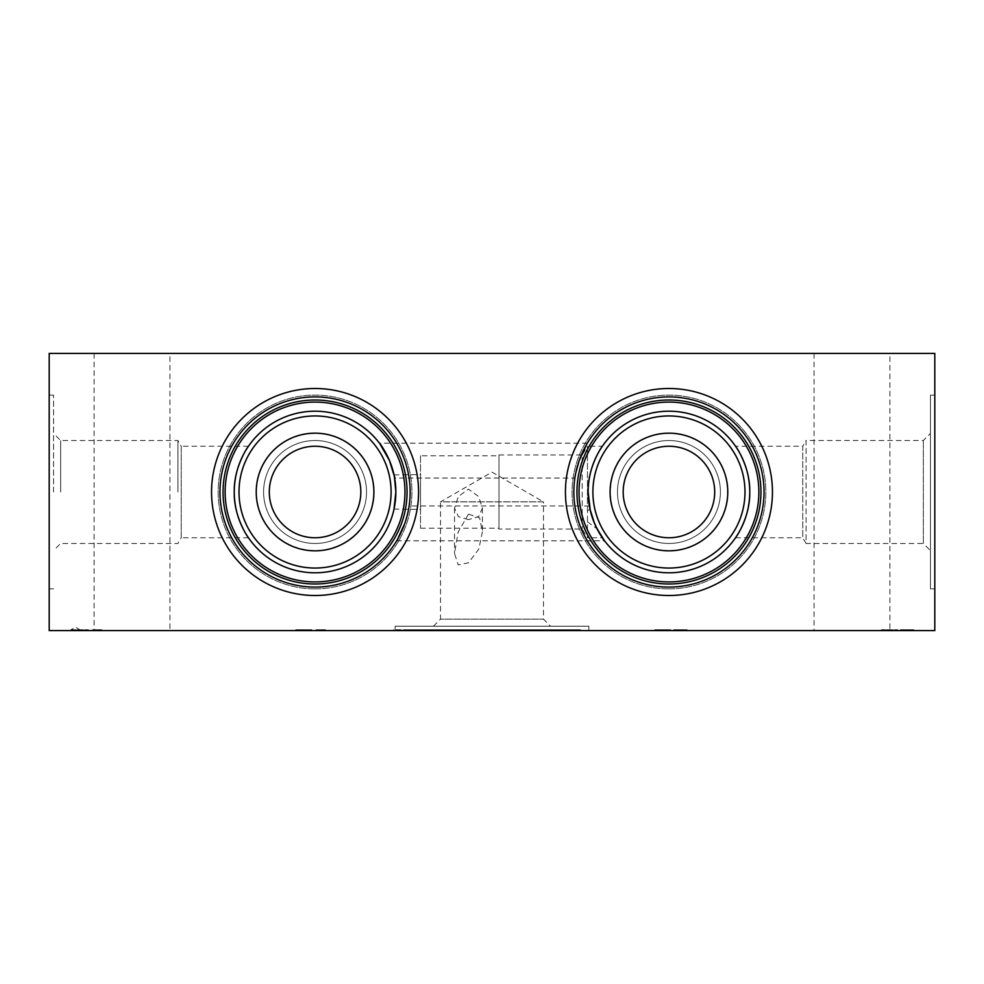 <?xml version="1.0" encoding="UTF-8"?>
<svg xmlns="http://www.w3.org/2000/svg" width="984" height="984" viewBox="0 0 984 984"><rect width="100%" height="100%" fill="white"/><g stroke="black" fill="none" stroke-linecap="round" stroke-linejoin="round"><path stroke-width="0.74" stroke-dasharray="4.92 3.69" d="M70.996 630.596L70.996 629.723L79.704 629.723L75.35 627.103L70.996 629.723L79.704 629.723L79.704 630.596L70.996 630.596L79.704 630.596M498.974 529.048L498.974 454.952L498.974 529.048L582.208 529.048L587.448 537.756L587.448 446.244L602.356 446.244M589.957 509.036L587.448 510.905L587.448 537.756L602.356 537.756L601.864 537.055M597.78 530.265L595.578 525.862M592.417 517.928L590.289 510.512M498.974 454.952L582.208 454.952L582.208 529.048L582.208 454.952L587.448 446.244L587.448 510.905M468.47 514.177L458.15 532.123L454.522 553.488L458.2 564.89L468.47 562.811L478.839 549.06L482.418 531.643L479.577 517.842L468.47 514.177M468.47 519.626L458.396 516.625L454.522 508.162L458.347 496.489L468.47 489.146L478.593 496.502L482.406 508.174L478.544 516.612L468.47 519.626M889.905 353.404L814.076 353.404L889.905 353.404L889.905 630.596L814.076 630.596L889.905 630.596M814.076 353.404L814.076 630.596M169.924 353.404L94.095 353.404L169.924 353.404L169.924 630.596L94.095 630.596L169.924 630.596M94.095 353.404L94.095 630.596M477.215 629.723L470.524 629.723L477.215 629.723L477.215 630.596L470.524 630.596L477.215 630.596M470.524 629.723L470.524 630.596M542.873 629.723L531.877 629.723L542.873 629.723L542.873 630.596L531.877 630.596L542.873 630.596M459.331 629.723L569.379 629.723L440.574 629.723L457.892 629.723L457.892 630.596L459.331 630.596L398.926 630.596L525.345 630.596L440.574 630.596L457.892 630.596L457.88 629.723L459.331 629.723L459.331 630.596M455.321 629.723L455.321 630.596M424.694 629.723L424.694 630.596M419.971 629.723L419.971 630.596M492.75 629.723L492.75 630.596L492.738 629.723M519.367 629.723L519.367 630.596M519.331 629.723L519.331 630.596M569.256 629.723L569.256 630.596L521.04 630.596L569.256 630.596M569.379 629.723L569.379 630.596M522.775 629.723L522.775 630.596M525.345 629.723L525.345 630.596L525.345 629.723M498.937 629.723L498.937 630.596M458.31 629.723L458.31 630.596M425.912 629.723L425.912 630.596M428.434 629.723L428.434 630.596L428.421 629.723M668.948 543.476A51.476 51.476 0 0 1 617.472 492A51.476 51.476 0 0 1 668.948 440.524A51.476 51.476 0 0 1 720.411 492A51.476 51.476 0 0 1 668.948 543.476A51.476 51.476 0 0 1 617.472 492A51.476 51.476 0 0 1 668.948 440.524A51.476 51.476 0 0 1 720.411 492A51.476 51.476 0 0 1 668.948 543.476M668.948 550.573A58.573 58.573 0 0 1 610.375 492A58.573 58.573 0 0 1 668.948 433.427A58.573 58.573 0 0 1 727.52 492A58.573 58.573 0 0 1 668.948 550.573M668.948 588.887A96.887 96.887 0 0 1 572.061 492A96.887 96.887 0 0 1 668.948 395.113A96.887 96.887 0 0 1 765.835 492A96.887 96.887 0 0 1 668.948 588.887A96.887 96.887 0 0 1 572.061 492A96.887 96.887 0 0 1 668.948 395.113A96.887 96.887 0 0 1 765.835 492A96.887 96.887 0 0 1 668.948 588.887M668.948 537.756A45.756 45.756 0 0 1 623.179 492A45.756 45.756 0 0 1 668.948 446.244A45.756 45.756 0 0 1 714.704 492A45.756 45.756 0 0 1 668.948 537.756M315.052 543.476A51.476 51.476 0 0 1 263.589 492A51.476 51.476 0 0 1 315.052 440.524A51.476 51.476 0 0 1 366.528 492A51.476 51.476 0 0 1 315.052 543.476A51.476 51.476 0 0 1 263.589 492A51.476 51.476 0 0 1 315.052 440.524A51.476 51.476 0 0 1 366.528 492A51.476 51.476 0 0 1 315.052 543.476M315.052 550.573A58.573 58.573 0 0 1 256.48 492A58.573 58.573 0 0 1 315.052 433.427A58.573 58.573 0 0 1 373.625 492A58.573 58.573 0 0 1 315.052 550.573M315.052 588.887A96.887 96.887 0 0 1 218.165 492A96.887 96.887 0 0 1 315.052 395.113A96.887 96.887 0 0 1 411.939 492A96.887 96.887 0 0 1 315.052 588.887A96.887 96.887 0 0 1 218.165 492A96.887 96.887 0 0 1 315.052 395.113A96.887 96.887 0 0 1 411.939 492A96.887 96.887 0 0 1 315.052 588.887M315.052 537.756A45.756 45.756 0 0 1 269.296 492A45.756 45.756 0 0 1 315.052 446.244A45.756 45.756 0 0 1 360.821 492A45.756 45.756 0 0 1 315.052 537.756M735.54 537.756L802.76 537.756L806.056 543.476L806.056 440.524L923.336 440.524L930.446 433.427L930.446 550.573L930.446 433.427M735.54 446.244L736.155 447.154L735.54 446.244L802.76 446.244L802.76 537.756L802.76 446.244L806.056 440.524L806.056 543.476L923.336 543.476L923.336 440.524L923.336 543.476L930.446 550.573M930.446 395.113L930.446 588.887L930.446 395.113L934.8 395.113L934.8 588.887L934.8 395.113M930.446 588.887L934.8 588.887M49.2 492L49.2 395.113L49.2 492M53.554 492L53.554 395.113L53.554 492M60.664 492L60.664 440.524L60.664 492M177.944 492L177.944 440.524L177.944 492M248.46 446.244L181.24 446.244L181.24 492L181.24 446.244L177.944 440.524L60.664 440.524L53.554 433.427M433.427 626.23L440.524 619.133L543.476 619.133L440.524 619.133L440.524 501.852L543.476 501.852L492 472.136L440.524 501.852L543.476 501.852L543.476 619.133L550.573 626.23L433.427 626.23L550.573 626.23M588.887 626.23L395.113 626.23L588.887 626.23L588.887 630.596L395.113 630.596L588.887 630.596M395.113 626.23L395.113 630.596M248.46 537.756L181.24 537.756L181.24 492L181.24 537.756L177.944 543.476L60.664 543.476L53.554 550.573M586.562 444.51L587.153 443.489M381.583 446.133L379.443 443.181L587.337 443.181L586.304 444.952M587.448 521.84L597.03 528.826L600.781 535.394M404.83 523.377C410.857 500.266 410.857 500.266 404.83 523.377M727.779 492A58.831 58.831 0 0 0 668.948 433.169A58.831 58.831 0 0 0 610.105 492A58.831 58.831 0 0 0 668.948 550.831A58.831 58.831 0 0 0 727.779 492M744.999 492A76.051 76.051 0 0 0 668.948 415.949A76.051 76.051 0 0 0 592.897 492A76.051 76.051 0 0 0 668.948 568.051A76.051 76.051 0 0 0 744.999 492M749.746 492A80.799 80.799 0 0 0 668.948 411.201A80.799 80.799 0 0 0 588.149 492A80.799 80.799 0 0 0 668.948 572.799A80.799 80.799 0 0 0 749.746 492M758.861 492A89.913 89.913 0 0 0 668.948 402.087A89.913 89.913 0 0 0 579.035 492A89.913 89.913 0 0 0 668.948 581.913A89.913 89.913 0 0 0 758.861 492M373.895 492A58.831 58.831 0 0 0 315.052 433.169A58.831 58.831 0 0 0 256.221 492A58.831 58.831 0 0 0 315.052 550.831A58.831 58.831 0 0 0 373.895 492M391.103 492A76.051 76.051 0 0 0 315.052 415.949A76.051 76.051 0 0 0 239.001 492A76.051 76.051 0 0 0 315.052 568.051A76.051 76.051 0 0 0 391.103 492M395.851 492A80.799 80.799 0 0 0 315.052 411.201A80.799 80.799 0 0 0 234.253 492A80.799 80.799 0 0 0 315.052 572.799A80.799 80.799 0 0 0 395.851 492M404.965 492A89.913 89.913 0 0 0 315.052 402.087A89.913 89.913 0 0 0 225.139 492A89.913 89.913 0 0 0 315.052 581.913A89.913 89.913 0 0 0 404.965 492M410.156 492A95.091 95.091 0 0 0 315.052 396.909A95.091 95.091 0 0 0 219.961 492A95.091 95.091 0 0 0 315.052 587.091A95.091 95.091 0 0 0 410.156 492M575.849 472.627L575.702 473.316M575.136 476.379L574.877 478.052L394.646 478.052L393.723 473.525M764.039 492A95.091 95.091 0 0 0 668.948 396.909A95.091 95.091 0 0 0 573.844 492A95.091 95.091 0 0 0 668.948 587.091A95.091 95.091 0 0 0 764.039 492M392.198 467.966L391.755 466.588M394.031 474.903L420.525 474.571L420.525 509.429L420.525 474.571M394.031 509.097L420.525 509.429M420.525 455.826L420.525 528.174L420.525 455.826L498.974 455.826L498.974 528.174L498.974 455.826M420.525 528.174L498.974 528.174M393.957 509.429L394.24 508.101M677.09 630.596L687.152 630.596L673.696 630.596L684.347 630.596L673.696 630.596L677.09 630.596L677.09 629.723L680.473 629.723L680.473 630.596M319.591 630.596L325.47 630.596L316.208 630.596L319.591 630.596L319.591 629.723L321.325 629.723L321.325 630.596M903.742 630.596L913.816 630.596L900.36 630.596L911.012 630.596L900.36 630.596L903.742 630.596L903.742 629.723L907.137 629.723L907.137 630.596M95.977 630.596L101.856 630.596L92.594 630.596L95.977 630.596L95.977 629.723L97.711 629.723L97.711 630.596M49.2 630.596L934.8 630.596L934.8 353.404L49.2 353.404L49.2 630.596M434.78 630.596L434.78 629.723M471.459 630.596L475.272 630.596L467.806 630.596L471.459 630.596L471.459 629.723M467.806 630.596L467.855 629.723L467.806 630.596M543.119 630.596L543.082 629.723L543.119 630.596M416.687 630.596L393.379 630.596L416.687 630.596L416.687 629.723M395.974 630.596L580.462 630.596L395.974 630.596L395.974 629.723L491.828 629.723L491.828 630.596M491.828 629.723L580.462 629.723L403.514 629.723L403.514 630.596L580.462 630.596L403.514 630.596L580.462 630.596L403.514 630.596L403.514 629.723L403.514 630.596L403.514 629.723L580.462 629.723L580.302 630.596M77.367 629.723L88.302 629.723L72.115 629.723L72.115 630.596L88.302 630.596L72.115 630.596L72.115 629.723L79.163 629.723L79.163 630.596L79.163 629.723L77.367 629.723L77.367 630.596M886.658 629.723L897.592 629.723L881.393 629.723L881.393 630.596L897.592 630.596L881.393 630.596L881.393 629.723L888.454 629.723L888.454 630.596L888.454 629.723L886.658 629.723L886.658 630.596M299.739 630.596L311.78 630.596L295.729 630.596L299.739 630.596L299.739 629.723L303.896 629.723L303.896 630.596M662.909 629.723L670.375 629.723L658.726 629.723L658.726 630.596L670.375 630.596L657.509 630.596L670.793 630.596L654.741 630.596L658.751 630.596L658.751 629.723L662.909 629.723L662.909 630.596M489.22 630.596L502.369 630.596L486.317 630.596L499.601 630.596L487.424 630.596L489.22 630.596L489.22 629.723L493.513 629.723L493.513 630.596M396.847 540.511L399.541 535.653M602.491 537.977L604.557 540.819L396.663 540.819M427.868 629.723L427.868 630.596M433.489 629.723L433.489 630.596M438.126 629.723L438.126 630.596M438.557 629.723L438.557 630.596M439.541 629.723L439.541 630.596M449.749 629.723L449.749 630.596M452.48 629.723L452.48 630.596M449.86 629.723L449.86 630.596M442.308 629.723L442.308 630.596M438.901 629.723L438.901 630.596M444.952 629.723L444.952 630.596M451.705 629.723L451.705 630.596M455.383 629.723L455.383 630.596M459.11 629.723L459.11 630.596M462.64 629.723L462.64 630.596M467.904 629.723L467.904 630.596M475.272 629.723L475.272 630.596L475.272 629.723M468.224 629.723L468.224 630.596M469.54 629.723L469.54 630.596M477.634 629.723L477.634 630.596M481.889 629.723L481.889 630.596M478.704 629.723L478.704 630.596M479.208 629.723L479.208 630.596M488.839 629.723L488.839 630.596M492.16 629.723L486.317 629.723L487.424 629.723L487.461 630.596L487.424 629.723L491.016 629.723L490.991 630.596L491.016 629.723L495.444 629.723L495.444 630.596L495.444 629.723L492.16 629.723L492.16 630.596M493.796 629.723L493.796 630.596M497.486 629.723L497.486 630.596M498.814 629.723L498.814 630.596M497.375 629.723L497.375 630.596M495.173 629.723L495.173 630.596M494.644 629.723L494.644 630.596M494.448 629.723L494.448 630.596L494.435 629.723M495.542 629.723L495.542 630.596M493.513 629.723L501.951 629.723L500.844 629.723L500.844 630.596L500.844 629.723L497.56 629.723L497.56 630.596M503.611 629.723L503.611 630.596M507.621 629.723L507.621 630.596M504.411 629.723L504.411 630.596M505.124 629.723L505.124 630.596M514.62 629.723L514.62 630.596M513.513 629.723L513.513 630.596M517.707 629.723L517.707 630.596M523.746 629.723L523.746 630.596M521.225 629.723L521.225 630.596M521.606 629.723L521.606 630.596M526.403 629.723L526.403 630.596M531.102 629.723L531.102 630.596M527.473 629.723L527.473 630.596M528.962 629.723L528.962 630.596M533.857 629.723L533.857 630.596M539.909 629.723L539.909 630.596M543.476 629.723L543.476 630.596M542.135 629.723L542.135 630.596M541.015 629.723L541.015 630.596M535.296 629.723L535.296 630.596M544.706 629.723L544.706 630.596M550.253 629.723L550.253 630.596M550.044 629.723L550.044 630.596M547.35 629.723L547.35 630.596M547.079 629.723L547.079 630.596M547.547 629.723L547.547 630.596M556.686 629.723L556.686 630.596M555.271 629.723L555.271 630.596M564.373 629.723L564.373 630.596M568.125 629.723L568.125 630.596M564.127 629.723L564.127 630.596M562.036 629.723L562.036 630.596M560.683 629.723L560.683 630.596M564.705 629.723L564.705 630.596M565.861 629.723L565.861 630.596M565.123 629.723L565.123 630.596M563.955 629.723L563.955 630.596M560.536 629.723L560.536 630.596M554.668 629.723L554.668 630.596M549.589 629.723L549.589 630.596M543.709 629.723L543.709 630.596M543.771 629.723L543.771 630.596M544.324 629.723L544.324 630.596M537.092 629.723L537.092 630.596M531.668 629.723L531.668 630.596M528.125 629.723L528.125 630.596M521.028 629.723L521.028 630.596L521.04 629.723M516.846 629.723L516.846 630.596M515.395 629.723L515.395 630.596M516.563 629.723L516.563 630.596M519.109 629.723L519.109 630.596M517.117 629.723L517.117 630.596M513.07 629.723L513.07 630.596M507.732 629.723L507.732 630.596M501.422 629.723L501.422 630.596M503.045 629.723L503.045 630.596M491.483 629.723L491.483 630.596M488.618 629.723L488.618 630.596M489.109 629.723L489.109 630.596M497.56 629.723L491.053 629.723L491.102 630.596L490.192 629.723L490.192 630.596M487.117 629.723L487.117 630.596M481.729 629.723L481.729 630.596M475.518 629.723L475.518 630.596M477.388 629.723L477.388 630.596M461.963 629.723L461.963 630.596M461.644 629.723L461.644 630.596M462.222 629.723L462.222 630.596M459.184 629.723L459.184 630.596M454.62 629.723L454.62 630.596M439.737 629.723L439.737 630.596M433.354 629.723L433.354 630.596M430.992 629.723L430.992 630.596M416.171 629.723L416.171 630.596M409.319 629.723L409.319 630.596M424.252 629.723L424.252 630.596M408.569 629.723L408.569 630.596M400.709 629.723L400.709 630.596M400.427 629.723L400.427 630.596M413.846 629.723L413.846 630.596L413.846 629.723M400.931 629.723L400.931 630.596M393.391 629.723L393.391 630.596M396.257 629.723L396.257 630.596M403.551 629.723L403.551 630.596M457.892 629.723L457.892 630.596M445.223 629.723L445.223 630.596M453.661 629.723L453.661 630.596M440.967 629.723L440.967 630.596M447.117 629.723L447.117 630.596M451.213 629.723L451.213 630.596M455.764 629.723L455.764 630.596M533.316 629.723L533.316 630.596M531.987 629.723L531.987 630.596M536.255 629.723L536.255 630.596M540.179 629.723L540.179 630.596M542.221 629.723L542.221 630.596M539.367 629.723L539.367 630.596M536.022 629.723L536.022 630.596M534.644 629.723L534.644 630.596M580.302 629.723L395.974 629.723M488.199 629.723L488.199 630.596M530.782 629.723L530.782 630.596M559.183 629.723L559.183 630.596M403.514 629.723L580.462 629.723L580.462 630.596L580.462 629.723L580.462 630.596L580.462 629.723L403.514 629.723L403.514 630.596M559.933 629.723L559.933 630.596M529.933 629.723L529.933 630.596M580.462 629.723L580.462 630.596M80.688 629.723L80.688 630.596M84.845 629.723L84.845 630.596M84.981 629.723L84.981 630.596M83.591 629.723L83.591 630.596M82.902 629.723L82.902 630.596L82.902 629.723M88.302 629.723L88.302 630.596L88.302 629.723M85.952 629.723L85.952 630.596M80.553 629.723L80.553 630.596M79.028 629.723L79.028 630.596M74.464 629.723L74.464 630.596M72.939 629.723L72.939 630.596M97.711 629.723L98.818 629.723L98.818 630.596L98.818 629.723L100.097 629.723L100.097 630.596M100.097 629.723L101.856 629.723L101.856 630.596L101.856 629.723L93 629.723L93 630.596L93 629.723L94.808 629.723L94.808 630.596M94.808 629.723L96.051 629.723L95.497 630.596M95.497 629.723L92.594 629.723L92.594 630.596L92.594 629.723L95.977 629.723M889.979 629.723L889.979 630.596M894.124 629.723L894.124 630.596M894.271 629.723L894.271 630.596M892.882 629.723L892.882 630.596M892.193 629.723L892.193 630.596L892.193 629.723M897.592 629.723L897.592 630.596L897.592 629.723M895.231 629.723L895.231 630.596M889.844 629.723L889.844 630.596M888.318 629.723L888.318 630.596M883.755 629.723L883.755 630.596M882.23 629.723L882.23 630.596M907.137 629.723L912.672 629.723L912.672 630.596M912.672 629.723L913.816 629.723L913.816 630.596L913.816 629.723L911.737 629.723L911.737 630.596M911.737 629.723L907.826 629.723L907.826 630.596M907.826 629.723L902.426 629.723L902.426 630.596M902.426 629.723L910.594 629.723L910.594 630.596M910.594 629.723L911.971 629.723L911.971 630.596M911.971 629.723L912.808 630.596M912.808 629.723L913.816 629.723L913.078 630.596M913.078 629.723L900.36 629.723L900.36 630.596L900.36 629.723L903.054 629.723L903.054 630.596M903.054 629.723L908.281 629.723L908.281 630.596M908.281 629.723L910.249 629.723L910.249 630.596M910.249 629.723L911.012 630.596M911.012 629.723L909.942 629.723L909.942 630.596M909.942 629.723L906.719 629.723L906.719 630.596M906.719 629.723L903.57 629.723L903.57 630.596M903.57 629.723L902.008 629.723L902.008 630.596M902.008 629.723L902.746 630.596M902.746 629.723L904.37 629.723L904.37 630.596M904.37 629.723L903.989 630.596M903.989 629.723L902.709 629.723L902.709 630.596M902.709 629.723L900.913 629.723L900.913 630.596M900.913 629.723L901.184 630.596M901.184 629.723L903.742 629.723M303.896 629.723L306.59 629.723L306.59 630.596M306.59 629.723L307.906 629.723L307.906 630.596M307.906 629.723L309.837 629.723L309.837 630.596M309.837 629.723L311.362 629.723L311.362 630.596M311.362 629.723L310.526 630.596M310.526 629.723L304.031 629.723L304.031 630.596M304.031 629.723L299.702 629.723L299.702 630.596M299.702 629.723L298.496 629.723L298.496 630.596M298.496 629.723L299.911 629.723L299.911 630.596M299.911 629.723L304.856 629.723L304.856 630.596M304.856 629.723L308.078 629.723L308.078 630.596L308.041 629.723L310.944 629.723L310.944 630.596M310.944 629.723L311.78 630.596M311.78 629.723L304.302 629.723L304.302 630.596M304.302 629.723L297.143 629.723L297.143 630.596M297.143 629.723L295.729 629.723L295.729 630.596M295.729 629.723L296.836 629.723L296.836 630.596M296.836 629.723L299.739 629.723M321.325 629.723L322.432 629.723L322.432 630.596L322.432 629.723L323.711 629.723L323.711 630.596M323.711 629.723L325.47 629.723L325.47 630.596L325.47 629.723L316.614 629.723L316.614 630.596L316.614 629.723L318.422 629.723L318.422 630.596M318.422 629.723L319.665 629.723L319.111 630.596M319.111 629.723L316.208 629.723L316.208 630.596L316.208 629.723L319.591 629.723M665.602 629.723L665.602 630.596M666.918 629.723L666.918 630.596M668.862 629.723L668.862 630.596M670.375 629.723L670.375 630.596M669.551 629.723L669.551 630.596M663.044 629.723L663.044 630.596M657.509 629.723L670.793 629.723L654.741 629.723L658.751 629.723L657.509 629.723L657.509 630.596M658.936 629.723L658.936 630.596M663.88 629.723L663.88 630.596M667.091 629.723L667.091 630.596M669.969 629.723L669.969 630.596M670.793 629.723L670.793 630.596M667.054 629.723L667.054 630.596M663.327 629.723L663.327 630.596M656.168 629.723L656.168 630.596M654.741 629.723L654.741 630.596M655.848 629.723L655.848 630.596M680.473 629.723L686.008 629.723L686.008 630.596M686.008 629.723L687.152 629.723L687.152 630.596L687.152 629.723L685.085 629.723L685.085 630.596M685.085 629.723L681.174 629.723L681.174 630.596M681.174 629.723L675.774 629.723L675.774 630.596M675.774 629.723L683.941 629.723L683.941 630.596M683.941 629.723L685.319 629.723L685.319 630.596M685.319 629.723L686.156 630.596M686.156 629.723L687.152 629.723L686.426 630.596M686.426 629.723L673.696 629.723L673.696 630.596L673.696 629.723L676.402 629.723L676.402 630.596M676.402 629.723L681.617 629.723L681.617 630.596M681.617 629.723L683.597 629.723L683.597 630.596M683.597 629.723L684.347 630.596M684.347 629.723L683.277 629.723L683.277 630.596M683.277 629.723L680.067 629.723L680.067 630.596M680.067 629.723L676.918 629.723L676.918 630.596M676.918 629.723L675.356 629.723L675.356 630.596M675.356 629.723L676.082 630.596L676.057 629.723L677.718 629.723L677.718 630.596M677.718 629.723L677.336 630.596M677.336 629.723L674.249 629.723L674.249 630.596M674.249 629.723L674.532 630.596M674.532 629.723L677.09 629.723M496.588 629.723L496.588 630.596M497.941 629.723L497.941 630.596M500.02 629.723L500.02 630.596M501.951 629.723L501.951 630.596M493.648 629.723L493.648 630.596M490.192 629.723L491.988 629.723L491.988 630.596M491.988 629.723L500.327 629.723L500.327 630.596M500.327 629.723L502.369 629.723L502.369 630.596M502.369 629.723L500.364 629.723L500.364 630.596M500.364 629.723L495.444 629.723L498.322 629.723L498.322 630.596L498.334 629.723L499.601 629.723L499.601 630.596M490.61 629.723L490.61 630.596M488.802 629.723L488.802 630.596M486.317 629.723L486.317 630.596M499.601 629.723L489.466 629.723L489.466 630.596M489.466 629.723L487.424 629.723L487.424 630.596M487.424 629.723L489.22 629.723M542.762 629.723L542.762 630.596M498.63 629.723L498.63 630.596M487.523 629.723L487.523 630.596M560.4 629.723L560.4 630.596M467.154 629.723L467.154 630.596M447.806 629.723L447.806 630.596M417.13 629.723L417.13 630.596M541.077 629.723L541.077 630.596M445.617 629.723L445.617 630.596M451.349 629.723L451.349 630.596M77.502 629.723L77.502 630.596M886.793 629.723L886.793 630.596M495.862 629.723L495.862 630.596M497.83 629.723L497.83 630.596M493.993 629.723L493.993 630.596M454.522 508.162L454.522 553.488M53.554 395.113L49.2 395.113M589.354 505.948L409.123 505.948M53.554 588.887L49.2 588.887M438.839 629.723L438.839 630.596M527.449 629.723L527.449 630.596M515.321 629.723L515.321 630.596M488.482 629.723L488.482 630.596M461.336 629.723L461.336 630.596M398.926 629.723L398.926 630.596M393.379 629.723L393.379 630.596M440.574 629.723L440.574 630.596M531.877 629.723L531.877 630.596M482.406 508.174L482.406 531.643"/><path stroke-width="1.48" d="M590.289 510.512L588.149 492C587.571 466.846 602.22 446.084 602.356 446.244C602.208 446.096 587.546 466.92 588.149 492L589.957 509.036L594.484 523.377C602.183 539.466 610.929 550.376 597.03 528.826M601.864 537.055L597.78 530.265M595.578 525.862L592.417 517.928M248.46 537.756C248.312 537.916 233.651 517.067 234.253 492C233.675 466.846 248.325 446.084 248.46 446.244C248.312 446.096 233.651 466.92 234.253 492A80.799 80.799 0 0 0 315.052 572.799A80.799 80.799 0 0 0 395.851 492A80.799 80.799 0 0 0 315.052 411.201A80.799 80.799 0 0 0 234.253 492C233.675 517.178 248.325 537.916 248.46 537.756M735.54 446.244C735.675 446.072 750.349 466.933 749.746 492C750.325 517.203 735.663 537.916 735.54 537.756C735.688 537.904 750.349 517.055 749.746 492A80.799 80.799 0 0 0 668.948 411.201A80.799 80.799 0 0 0 588.149 492A80.799 80.799 0 0 0 668.948 572.799A80.799 80.799 0 0 0 749.746 492C750.312 466.81 735.675 446.096 735.54 446.244M315.052 446.244A45.756 45.756 0 0 0 269.296 492A45.756 45.756 0 0 0 315.052 537.756A45.756 45.756 0 0 0 360.821 492A45.756 45.756 0 0 0 315.052 446.244M668.948 446.244A45.756 45.756 0 0 0 623.179 492A45.756 45.756 0 0 0 668.948 537.756A45.756 45.756 0 0 0 714.704 492A45.756 45.756 0 0 0 668.948 446.244M586.304 444.952L579.17 460.623L586.562 444.51M389.516 460.623C397.339 486.281 396.048 481.004 389.516 460.623L379.75 443.587C381.509 445.198 384.769 450.869 389.516 460.623L381.583 446.133M404.83 523.377C410.857 500.266 410.857 500.266 404.83 523.377C392.579 550.007 396.454 542.639 404.83 523.377L399.541 535.653M589.354 505.948L589.957 509.036M727.779 492A58.831 58.831 0 0 0 668.948 433.169A58.831 58.831 0 0 0 610.105 492A58.831 58.831 0 0 0 668.948 550.831A58.831 58.831 0 0 0 727.779 492M744.999 492A76.051 76.051 0 0 0 668.948 415.949A76.051 76.051 0 0 0 592.897 492A76.051 76.051 0 0 0 668.948 568.051A76.051 76.051 0 0 0 744.999 492M758.861 492A89.913 89.913 0 0 0 668.948 402.087A89.913 89.913 0 0 0 579.035 492A89.913 89.913 0 0 0 668.948 581.913A89.913 89.913 0 0 0 758.861 492M760.952 492A92.004 92.004 0 0 0 668.948 399.996A92.004 92.004 0 0 0 576.944 492A92.004 92.004 0 0 0 668.948 584.004A92.004 92.004 0 0 0 760.952 492M565.431 492A103.505 103.505 0 0 1 668.948 388.496A103.505 103.505 0 0 1 772.452 492A103.505 103.505 0 0 1 668.948 595.505A103.505 103.505 0 0 1 565.431 492M764.039 492A95.091 95.091 0 0 0 668.948 396.909A95.091 95.091 0 0 0 573.844 492A95.091 95.091 0 0 0 668.948 587.091A95.091 95.091 0 0 0 764.039 492M373.895 492A58.831 58.831 0 0 0 315.052 433.169A58.831 58.831 0 0 0 256.221 492A58.831 58.831 0 0 0 315.052 550.831A58.831 58.831 0 0 0 373.895 492M391.103 492A76.051 76.051 0 0 0 315.052 415.949A76.051 76.051 0 0 0 239.001 492A76.051 76.051 0 0 0 315.052 568.051A76.051 76.051 0 0 0 391.103 492M404.965 492A89.913 89.913 0 0 0 315.052 402.087A89.913 89.913 0 0 0 225.139 492A89.913 89.913 0 0 0 315.052 581.913A89.913 89.913 0 0 0 404.965 492M407.056 492A92.004 92.004 0 0 0 315.052 399.996A92.004 92.004 0 0 0 223.048 492A92.004 92.004 0 0 0 315.052 584.004A92.004 92.004 0 0 0 407.056 492M211.548 492A103.505 103.505 0 0 1 315.052 388.496A103.505 103.505 0 0 1 418.569 492A103.505 103.505 0 0 1 315.052 595.505A103.505 103.505 0 0 1 211.548 492M410.156 492A95.091 95.091 0 0 0 315.052 396.909A95.091 95.091 0 0 0 219.961 492A95.091 95.091 0 0 0 315.052 587.091A95.091 95.091 0 0 0 410.156 492M579.17 460.623C573.143 483.734 573.143 483.734 579.17 460.623L575.849 472.627M575.702 473.316L575.136 476.379M393.723 473.525L392.198 467.966M391.755 466.588L389.799 461.312M394.387 476.687L395.851 492L394.633 478.015M394.621 477.904L394.031 474.903M393.957 474.571L394.301 476.194M394.24 508.101L395.851 492L393.957 509.429M49.2 630.596L934.8 630.596L934.8 353.404L49.2 353.404L49.2 630.596M597.325 529.404L602.491 537.977M600.781 535.394L602.356 537.756"/></g></svg>

